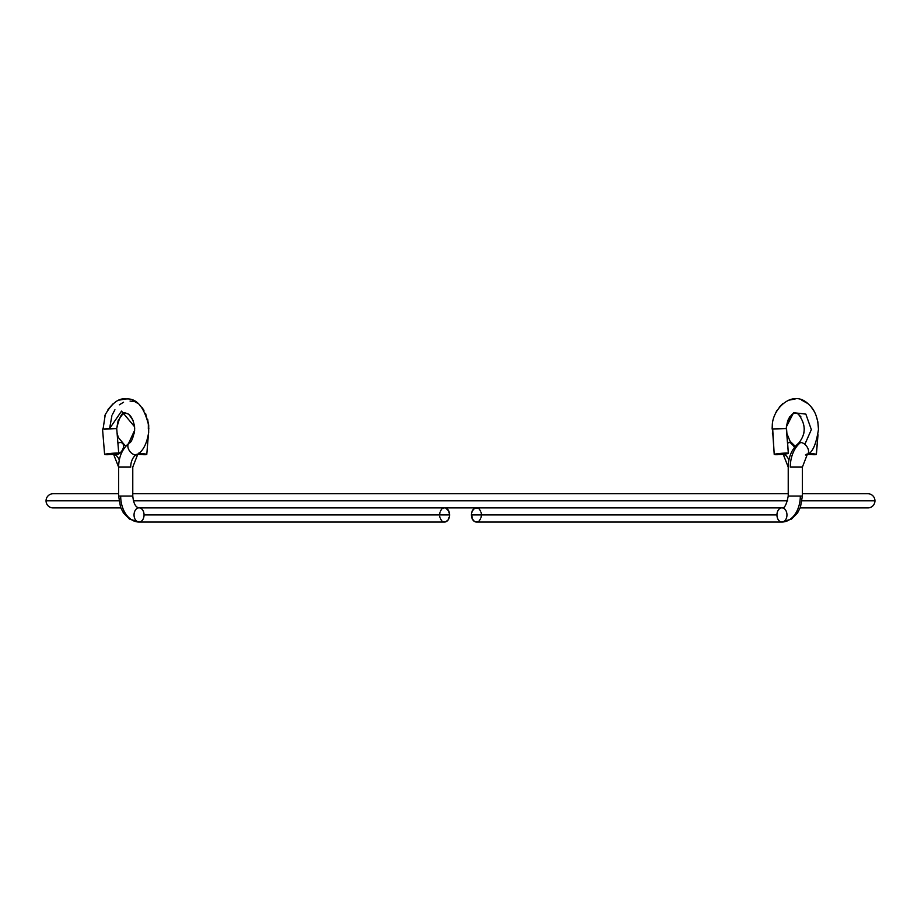 <?xml version="1.0" encoding="UTF-8"?>
<svg xmlns="http://www.w3.org/2000/svg" width="921" height="921" viewBox="0 0 921 921"><rect width="100%" height="100%" fill="white"/><g stroke="black" fill="none" stroke-linecap="round" stroke-linejoin="round"><path stroke-width="1.38" d="M138.622 453.155A7.08 4.398 -127.7 0 1 137.759 454.318A7.08 4.398 -127.7 0 1 135.79 454.962A13.815 9.774 -90 0 0 130.701 467.097L118.613 467.097L118.613 496.039L120.686 496.039L118.613 496.039L118.613 467.097L130.701 467.097A13.815 9.774 90 0 1 135.79 454.962A7.08 4.398 -127.7 0 1 129.677 451.117A7.08 4.398 -127.7 0 1 128.157 444.336A7.08 4.398 -127.7 0 1 129.251 443.013M117.911 443.185A7.08 4.398 127.7 0 1 120.398 442.529A7.08 4.398 127.7 0 1 122.343 443.162A7.08 4.398 127.7 0 1 119.822 453.155A7.08 4.398 127.7 0 1 115.597 454.962A13.815 9.774 -90 0 1 119.304 460.016A13.815 9.774 90 0 0 115.597 454.962A7.08 4.398 127.7 0 1 113.709 454.387M794.524 447.318A27.987 19.79 -90 0 0 790.011 442.529A7.08 4.398 127.7 0 0 787.524 443.185A7.08 4.398 127.7 0 1 790.011 442.529A27.987 19.79 90 0 1 794.524 447.318M134.04 514.931A7.08 5.008 90 0 1 139.048 507.851A7.08 5.008 -90 0 0 134.04 514.931A7.08 5.008 -90 0 0 139.048 522.023A25.972 18.374 -90 0 1 120.686 496.039L132.774 496.039L132.774 467.097L132.774 496.039L120.686 496.039A25.972 18.374 90 0 0 139.048 522.023A7.08 5.008 -90 0 0 144.056 514.931A7.08 5.008 90 0 1 139.048 522.023L129.412 519.018L123.495 513.009L120.559 507.229L118.613 496.039M807.36 454.341A7.08 4.398 -127.7 0 0 804.839 444.336L811.343 429.623L805.84 414.116L793.603 412.712L786.407 426.757L786.315 428.518L772.155 429.082L772.282 425.606L774.227 454.479A7.08 0.576 -4.7 0 0 781.33 454.467A7.08 0.576 -4.7 0 0 788.353 453.316L786.407 426.757L793.603 412.712L805.84 414.116L811.343 429.623L804.839 444.336A7.08 4.398 -127.7 0 0 800.602 442.529A27.987 19.79 90 0 0 790.299 467.097L802.387 467.097L802.387 496.039L788.226 496.039L800.314 496.039A25.972 18.374 90 0 1 781.952 522.023A7.08 5.008 90 0 0 786.96 514.931A7.08 5.008 90 0 0 781.952 507.851A7.08 5.008 -90 0 1 786.96 514.931A7.08 5.008 -90 0 1 781.952 522.023A7.08 5.008 -90 0 1 776.944 514.931A7.08 5.008 -90 0 1 781.952 507.851A7.08 5.008 90 0 0 776.944 514.931A7.08 5.008 90 0 0 781.952 522.023A25.972 18.374 -90 0 0 800.314 496.039L802.387 496.039L802.387 467.097L790.299 467.097A27.987 19.79 -90 0 1 800.602 442.529A7.08 4.398 -127.7 0 0 798.657 443.162M148.626 432.997L148.718 425.606L148.373 422.716L148.316 428.956M116.173 428.645L109.645 428.518L121.537 411.111L134.593 426.768L121.537 411.111L109.645 428.518L102.542 429.082L104.614 454.479A7.08 0.576 -4.7 0 1 111.625 453.328A7.08 0.576 -4.7 0 1 118.74 453.316L116.702 428.518L104.614 429.209M134.639 430.28L128.157 444.336A7.08 4.398 -127.7 0 1 129.021 443.174M122.171 443.036A7.08 4.398 127.7 0 1 119.822 453.155L118.636 452.176L119.822 453.155A7.08 4.398 127.7 0 1 115.597 454.962A7.08 4.398 127.7 0 1 113.813 454.467M109.599 428.53L111.89 415.785M112.327 414.657L114.929 409.776M119.362 404.803L123.564 402.224M130.045 401.061L133.061 401.579M139.934 405.539L142.571 408.464M147.717 419.516L148.845 428.829M139.025 453.27A7.08 0.576 4.7 0 1 146.773 454.479L148.385 434.793L146.773 454.479L136.964 454.203M134.685 428.53L134.305 433.077L134.685 428.53M772.615 434.793L772.385 433.043M788.917 460.016A13.815 9.774 -90 0 0 785.21 454.962A7.08 4.398 127.7 0 1 783.472 454.49A7.08 4.398 127.7 0 1 783.207 454.295L788.226 467.097L788.226 496.039L788.226 467.097C788.353 456.92 791.841 448.941 798.68 443.139C806.094 433.998 806.025 424.385 798.449 414.289C793.557 410.766 789.539 414.934 786.407 426.757L787.754 420.609L789.734 416.81M792.843 444.336A7.08 4.398 127.7 0 0 791.749 443.013A7.08 4.398 127.7 0 0 790.011 442.529A7.08 4.398 127.7 0 1 791.979 443.174M807.406 454.295A7.08 0.576 4.7 0 0 816.386 454.479L817.998 434.793L816.259 454.352M804.298 428.53L803.918 433.077L804.298 428.53M53.13 507.908A7.08 7.08 0 0 1 46.05 500.828L118.947 500.828L46.05 500.828A7.08 7.08 0 0 1 53.13 493.737A7.08 7.08 0 0 0 46.05 500.828A7.08 7.08 0 0 0 53.13 507.908L120.824 507.908L123.495 513.009L129.412 519.018L139.048 522.023L444.578 522.023A7.08 5.008 -90 0 0 449.586 514.931L144.056 514.931L449.586 514.931L449.483 516.313L449.586 514.931A7.08 5.008 -90 0 0 445.223 507.908M805.403 454.962A7.08 4.398 -127.7 0 0 807.187 454.467A7.08 4.398 -127.7 0 0 804.839 444.336A7.08 4.398 -127.7 0 0 800.602 442.529A7.08 4.398 -127.7 0 0 798.829 443.036M475.777 507.908A7.08 5.008 90 0 0 471.414 514.931L776.944 514.931L471.414 514.931A7.08 5.008 90 0 0 476.422 522.023L474.511 521.482L472.266 518.868L471.517 513.55L472.266 510.994L474.511 508.392L478.344 508.392M479.208 509.048L480.589 510.994M481.05 512.226L481.338 513.55M481.441 514.931L481.05 517.648M480.589 518.868L479.208 520.826M478.344 521.482L475.443 521.885M774.354 454.352L781.33 454.467L788.203 453.224M786.315 428.53L788.353 453.316A7.08 0.576 -4.7 0 0 781.238 453.328A7.08 0.576 -4.7 0 0 774.227 454.479L772.684 428.956M786.315 428.518L772.155 428.921M476.422 507.851L475.443 507.989M471.517 513.55L471.414 514.931M445.557 507.989L448.734 510.994L449.586 514.931M439.95 512.226L439.559 514.931M440.411 510.994L441.792 509.048M442.656 508.392L444.578 507.851M449.483 516.313L448.113 519.939L445.557 521.885M444.578 522.023L442.656 521.482M441.792 520.826L440.411 518.868M439.95 517.648L439.662 516.313M139.048 507.851A7.08 5.008 90 0 1 144.056 514.931A7.08 5.008 -90 0 0 139.048 507.851C135.629 507.413 133.533 503.476 132.774 496.039M806.577 454.203L816.386 454.479A7.08 0.576 4.7 0 0 808.638 453.27M138.38 453.224L146.773 454.479A7.08 0.576 4.7 0 1 137.793 454.295M116.702 428.518L118.74 453.316A7.08 0.576 -4.7 0 1 111.717 454.467A7.08 0.576 -4.7 0 1 104.614 454.479L118.74 453.316L104.614 454.479L103.002 434.793M103.071 428.956L105.259 414.657C111.959 403.007 118.89 397.78 126.062 398.989C136.596 398.01 144.148 406.886 148.718 425.606L145.553 413.322M137.528 454.49A7.08 4.398 -127.7 0 1 135.79 454.962A7.08 4.398 -127.7 0 1 129.677 451.117A7.08 4.398 -127.7 0 1 128.157 444.336L134.593 430.821L134.593 426.768C133.015 418.353 130.057 413.817 125.751 413.149C122.516 411.215 119.5 416.338 116.702 428.53L118.141 420.598L122.551 414.289L125.693 413.149L128.733 414.208L133.269 420.644M867.87 493.737A7.08 7.08 0 0 1 874.95 500.828A7.08 7.08 0 0 0 867.87 493.737L802.387 493.737M133.384 500.828L787.616 500.828L133.384 500.828M802.053 500.828L874.95 500.828L802.053 500.828M867.87 507.908A7.08 7.08 0 0 0 874.95 500.828A7.08 7.08 0 0 1 867.87 507.908L800.176 507.908M132.774 467.097L137.724 454.352C143.411 450.519 147.072 443.059 148.718 431.972M125.693 446.351L118.325 437.463L117.082 433.077M788.226 496.039C786.546 504.673 784.45 508.611 781.952 507.851M134.593 426.768L134.593 430.821C132.935 438.661 131.093 442.759 129.067 443.139C122.228 448.941 118.74 456.92 118.613 467.097L113.594 454.295M800.913 416.856L798.553 414.358M796.838 413.425L795.307 413.149M793.603 413.494L791.576 414.749M786.695 433.077L790.068 441.251L795.307 446.351M802.387 467.097L807.337 454.352C812.414 452.787 816.121 444.498 818.458 429.508C818.101 418.146 814.855 409.776 808.73 404.411C793.062 388.374 772.362 408.648 772.282 425.606L772.235 426.193M772.201 426.745L772.178 427.413M772.155 427.897L772.155 428.576M802.387 496.039L800.441 507.229L797.505 513.009L791.588 519.018L781.952 522.023L476.422 522.023M818.47 429.198L817.802 421.622L816.006 415.302M815.833 414.887L815.292 413.598M814.118 411.296L811.263 407.07M807.59 403.433L801.65 400.105M795.191 398.977L788.652 400.209M782.781 403.64L779.201 407.255M777.071 410.294L775.47 413.276M143.964 410.352L141.846 407.312M138.265 403.674L132.313 400.209M125.693 398.977L119.419 400.071M113.318 403.513L107.999 409.442M105.155 414.911L104.925 415.498M788.226 493.737L132.774 493.737M118.613 493.737L53.13 493.737M139.693 507.908L781.307 507.908"/></g></svg>
